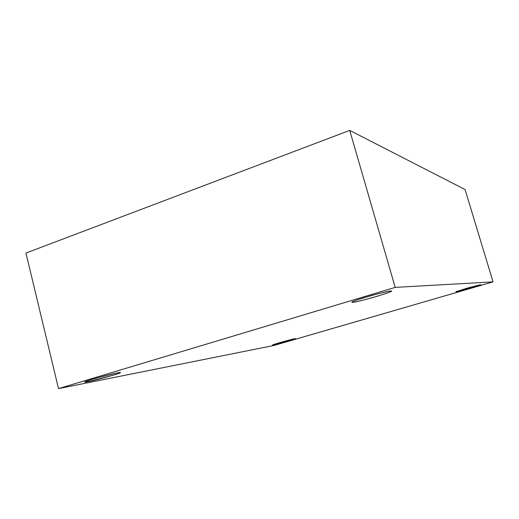 <?xml version="1.0" encoding="UTF-8"?>
<svg xmlns="http://www.w3.org/2000/svg" width="519" height="519" viewBox="0 0 519 519"><rect width="100%" height="100%" fill="white"/><g stroke="black" fill="none" stroke-linecap="round" stroke-linejoin="round"><path stroke-width="0.78" d="M455.954 291.691L468.702 288.616L480.802 284.717L470.519 288.09L456.006 291.853L465.913 288.493L480.62 284.697L468.099 287.863L455.954 291.691M352.725 301.649L352.914 302.317C354.393 302.343 361.068 300.741 372.947 297.504C385.552 293.754 391.689 291.626 391.345 291.127L390.586 291.036C394.012 290.595 389.6 292.327 377.332 296.226C363.041 300.267 354.899 302.298 352.914 302.317C350.383 302.707 351.661 301.468 365.571 297.251C380.615 292.995 388.952 290.925 390.586 291.036C389.497 290.893 382.944 292.45 370.916 295.694C357.889 299.547 351.545 301.734 351.882 302.246L352.914 302.317L352.725 301.649M87.971 380.641L88.211 381.634C90.611 381.536 121.887 373.187 120.46 372.584L117.249 372.934C120.908 372.175 123.152 372.214 112.947 375.295L88.211 381.634C84.493 382.419 81.412 382.594 91.876 379.415C103.054 376.093 114.693 373.362 117.249 372.934L100.037 377.099C90.034 379.876 84.882 381.53 84.584 382.062L88.211 381.634L87.971 380.641M273.617 344.551L273.695 344.85C273.734 345.148 297.024 338.712 295.415 338.699L294.533 338.79C297.095 338.245 295.097 338.972 288.538 340.957L273.695 344.85C270.95 345.446 272.877 344.739 279.469 342.735L294.533 338.79C294.824 338.394 271.1 344.934 272.696 344.966L273.617 344.551M274.227 345.414L58.511 388.601L25.95 253.064L58.511 388.601L395.186 287.383L349.728 130.399L25.95 253.064L349.728 130.399L395.186 287.383L493.05 281.875L465.056 189.539L349.728 130.399L465.056 189.539L493.05 281.875L274.227 345.414L493.05 281.875L395.186 287.383L58.511 388.601L274.227 345.414"/></g></svg>
